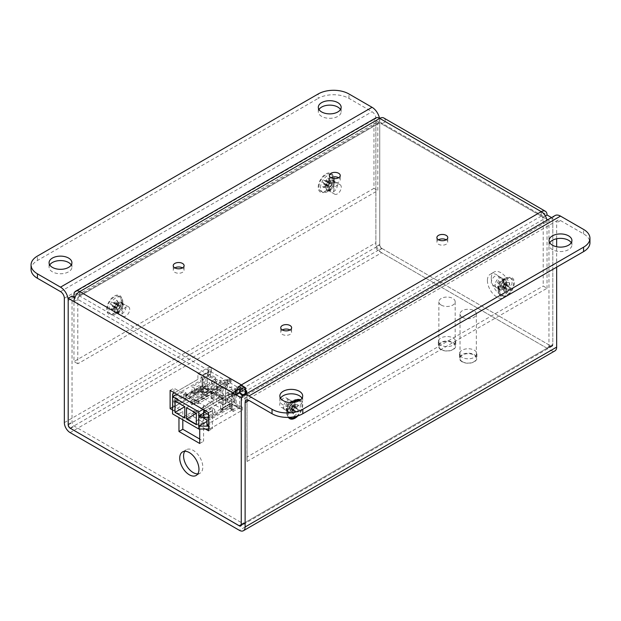 <?xml version="1.0" encoding="UTF-8"?>
<svg xmlns="http://www.w3.org/2000/svg" width="621" height="621" viewBox="0 0 621 621"><rect width="100%" height="100%" fill="white"/><g stroke="black" fill="none" stroke-linecap="round" stroke-linejoin="round"><path stroke-width="0.47" stroke-dasharray="3.1 2.33" d="M211.156 402.812L201.351 397.153L201.351 385.827L211.156 391.486L211.156 402.812L184.81 418.026M207.484 396.446L205.023 395.026L205.023 392.185L207.484 393.605L207.484 396.446L214.059 392.651L214.059 399.823L220.098 397.362L227.41 401.577L225.602 403.642L223.141 405.063L225.602 406.483L231.641 404.023L237.307 407.298L231.54 410.628L233.077 411.513L238.852 408.183L242.314 410.186L242.314 407.205L239.621 408.765L239.621 397.215L236.159 395.22L238.852 393.66L242.314 395.662L243.067 394.777M208.578 414.758L209.673 415.395L235.002 400.77L231.928 395.437L205.372 410.768M230.003 408.54L231.54 409.425L233.077 408.54L231.54 407.655L230.003 408.54L230.003 404.186L221.06 409.262L222.597 410.147L233.077 404.1L233.077 394.327L231.54 393.442L237.307 390.112L231.641 386.836L225.602 389.297L223.141 387.877L225.602 386.456L227.41 384.391L220.098 380.176L214.059 382.637L211.598 381.216L214.059 379.796L214.059 396.982L211.598 398.403L211.598 391.23L205.023 395.026M211.598 381.216L211.598 388.389L205.023 392.185M214.059 382.637L214.059 389.809L207.484 393.605M214.059 389.809L211.598 388.389M210.193 377.118L210.193 374.455L215.867 377.731L215.867 380.394L210.193 377.118L207.499 378.67L207.499 390.221L210.193 388.668L210.193 391.641L215.867 394.917L214.059 396.982M215.867 380.394L214.059 382.458L207.499 378.67M210.193 388.668L215.867 391.944L214.059 394.009L207.499 390.221M239.621 397.215L242.314 395.662M242.314 407.205L238.852 405.21L236.159 406.763L236.159 395.22M238.852 405.21L238.852 408.183M233.077 408.54L233.077 411.513M231.54 409.425L231.54 405.078L222.597 410.147M233.077 394.327L231.54 395.22L231.54 393L238.852 388.777L238.852 393.66M245.753 392.775A1.902 1.102 0 0 0 244.581 391.758A1.902 1.102 0 0 0 242.5 391.998L239.621 393.66L239.621 389.22L238.852 388.777M239.621 393.66L242.314 395.22M239.349 392.488L235.002 394.995L231.54 393M245.233 389.088A1.902 1.102 0 0 0 245.753 388.335A1.902 1.102 0 0 0 244.581 387.318A1.902 1.102 0 0 0 242.5 387.558L239.621 389.22M235.002 400.77L235.002 394.995M208.578 429.026L209.673 429.026L209.673 415.395M209.673 429.026L242.314 410.186M231.54 395.22L229.56 394.079L229.56 398.162L231.928 399.528L231.928 395.437M208.578 417.258L209.673 417.258L204.231 414.114L198.798 417.258M230.003 404.186L229.56 403.937L229.56 408.377L206.925 421.449M229.56 403.937L220.618 409.099L220.618 403.324L229.56 398.162M203.013 409.402L229.56 394.079M204.231 418.562L212.351 413.873L212.351 408.098L203.517 413.198M204.231 414.114L204.231 417.258M208.578 425.509L209.673 426.138L208.578 426.138M183.754 416.792L188.365 419.454L193.372 416.567L193.372 412.352A1.358 0.784 -60 0 1 194.326 410.683L183.754 416.792L198.371 425.23L203.37 422.342L203.37 418.119A1.358 0.784 -60 0 1 204.332 416.458L193.752 422.567M172.56 413.881L172.56 407.601L205.194 388.754L208.656 390.756L202.888 394.087L204.425 394.972L210.193 391.641M211.598 398.403L214.059 399.823M200.637 387.232L201.351 387.644L201.351 391.998L202.888 392.883L202.888 388.536L203.323 388.785L203.323 393.225L200.637 391.672L200.637 387.232L175.308 401.857L175.308 406.297L172.56 404.713L172.56 407.601M205.194 374.23L202.5 375.79L202.5 387.333L205.194 385.781L208.656 387.776L205.962 389.336L205.962 377.785L208.656 376.233L205.194 374.23L208.082 372.126L208.082 367.679L197.889 373.57L197.889 379.338L172.56 393.962L172.56 395.833L177.994 398.969L172.56 402.113L172.56 395.833M205.194 388.754L205.194 385.781M208.656 387.776L208.656 390.756M201.351 387.644L192.409 392.806L202.888 386.666L202.888 376.9L201.351 377.785L201.351 375.565L208.656 371.342L208.656 376.233M201.351 391.998L202.888 391.106L202.888 394.087M202.888 391.106L204.425 391.998L204.425 394.972M202.888 392.883L204.425 391.998M192.409 392.72L193.946 393.698L202.888 388.536M193.946 393.605L204.425 387.558L202.888 386.666M202.888 376.9L204.425 377.785L204.425 387.558M204.425 377.785L210.193 374.455M215.867 391.944L215.867 394.917M237.307 390.112L237.307 392.775L234.622 394.327L234.622 405.878L237.307 404.325L231.641 401.05L231.641 404.023M237.307 404.325L237.307 407.298M231.54 393.442L231.54 403.208L233.077 404.1M221.06 409.262L231.54 403.208M231.54 407.655L231.54 410.628M239.621 408.765L236.159 406.763M209.525 383.84L186.447 397.161L189.91 399.156L212.987 385.835L209.525 383.84L209.525 381.612L186.447 394.94L189.91 396.935L212.987 383.615L209.525 381.612M197.983 403.821L194.52 401.826L217.598 388.498L221.06 390.5L197.983 403.821L197.983 401.601L194.52 399.606L217.598 386.278L221.06 388.28L222.597 387.388L222.597 398.938L225.602 400.669L225.602 403.642M214.059 379.796L215.867 377.731M201.351 377.785L203.323 378.926L203.323 383.01L194.389 388.179L194.389 393.947L193.946 393.698M176.775 394.257L203.323 378.926M231.641 401.05L228.062 402.09L228.062 390.539L231.641 389.499L231.641 386.836M234.622 405.878L228.062 402.09L228.062 405.063M234.622 394.327L228.062 390.539L228.062 387.877M223.141 405.063L223.141 397.89L225.602 399.311L225.602 406.483M225.602 399.311L219.019 403.114L216.558 401.694L216.558 398.845L219.019 400.266L219.019 403.114M225.602 389.297L225.602 396.47L219.019 400.266M223.141 397.89L216.558 401.694M225.602 386.456L225.602 400.669L227.41 398.604L220.098 394.382L216.519 395.43L216.519 398.403M223.141 387.877L223.141 395.049L216.558 398.845M222.698 398.146L222.698 409.472L212.887 403.813L212.887 392.488L222.698 398.146L196.352 413.361L212.887 403.813M225.602 396.47L223.141 395.049M237.307 392.775L231.641 389.499M227.41 384.391L227.41 387.054L220.098 382.839L220.098 380.176M217.987 386.503L221.06 388.28L221.06 399.823L217.987 398.045L217.987 386.503L219.524 385.61L216.519 383.879L220.098 382.839M227.41 387.054L225.602 389.119L222.597 387.388M221.06 399.823L222.597 398.938M217.987 398.045L219.524 397.161L216.519 395.43L216.519 381.216M219.524 397.161L219.524 385.61M211.598 391.23L214.059 392.651M220.098 394.382L220.098 397.362M227.41 398.604L227.41 401.577M211.156 391.486L201.351 397.153M201.351 385.827L175.006 401.034M192.409 392.806L183.754 397.362L186.114 398.721L186.114 392.953L183.754 391.587L172.56 398.053M183.754 397.362L183.754 391.587M212.351 413.873L214.719 415.239L214.719 409.464L203.517 415.923M212.351 408.098L214.719 409.464M192.021 392.588L192.021 386.813L194.389 388.179M214.719 415.239L222.986 410.458L222.597 410.24M222.986 410.458L222.986 404.69L220.618 403.324M221.06 409.348L220.618 409.099M212.887 392.488L186.541 407.694M222.698 409.472L196.352 424.686M208.082 372.126A1.902 1.102 180 0 1 210.154 371.886A1.902 1.102 180 0 1 211.326 372.903A1.902 1.102 180 0 1 210.775 373.679L207.888 375.34L205.194 373.788M208.082 367.679A1.902 1.102 180 0 1 210.154 367.446A1.902 1.102 180 0 1 211.326 368.463A1.902 1.102 180 0 1 210.775 369.239L207.888 370.9L208.656 371.342M207.888 375.34L207.888 370.9M197.889 379.338L174.416 392.891M205.962 389.336L202.5 387.333M205.962 377.785L202.5 375.79M221.06 390.5L221.06 388.28L197.983 401.601M197.889 373.57L201.351 375.565M194.52 401.826L194.52 399.606M217.598 388.498L217.598 386.278M186.447 397.161L186.447 394.94M189.91 399.156L189.91 396.935M212.987 385.835L212.987 383.615M229.56 408.377L232.254 409.93L232.254 405.49L231.54 405.078M232.254 405.49L206.925 420.114M232.254 409.93L206.925 424.554M200.637 391.672L175.308 406.297M231.928 399.528L222.986 404.69M203.323 393.225L172.56 410.993M186.114 398.721L177.994 403.409L175.308 401.857M186.114 392.953L172.56 400.778M203.323 388.785L194.389 393.947M177.994 398.969L177.994 403.409M193.372 416.567L203.37 422.342M188.365 419.454L198.371 425.23M203.323 383.01L200.963 381.651L200.963 377.56M200.963 381.651L192.021 386.813M242.601 386.658L242.601 388.614L241.064 390.384L237.214 393.761L233.185 396.089L229.91 396.827L206.063 410.597L203.603 409.177L203.603 406.328L227.449 392.557L230.725 391.828L234.754 389.499L238.596 386.122L240.909 385.68L242.601 386.658L241.064 387.543L238.596 386.122L238.596 388.963L234.754 392.34L230.725 394.669L227.449 395.406L202.058 410.062L203.75 411.04L203.75 409.084L202.058 408.106L202.058 410.062M229.91 396.827L227.449 395.406M202.058 408.106L203.603 406.328L206.063 407.749L229.91 393.986L227.449 392.557M229.91 393.986L233.185 393.248L230.725 391.828M203.75 409.084L206.063 407.749L206.063 410.597L203.75 411.04M242.601 388.614L240.909 387.636L238.596 388.963L241.064 390.384L241.064 387.543L240.482 387.877L238.022 386.456M233.185 393.248L237.214 390.92L240.482 387.877M237.214 390.92L234.754 389.499M240.482 390.718L238.022 389.297M237.214 393.761L234.754 392.34M240.909 387.636L240.909 385.68M233.185 396.089L230.725 394.669M229.366 380.976L229.366 379.02L223.218 380.526L219.182 382.854L215.914 385.897L192.06 399.668L194.52 401.088L194.52 403.929L218.375 390.159L221.643 387.116L225.679 384.795L229.522 383.724L231.059 381.946L229.366 380.976L227.061 382.303L229.522 383.724L229.522 380.883L225.679 381.946L221.643 384.275L218.375 387.318L192.215 402.424L190.523 401.445L190.523 403.402L192.215 404.38L192.215 402.424M215.914 385.897L218.375 387.318M192.215 404.38L194.52 403.929L192.06 402.509L215.914 388.738L218.375 390.159M215.914 388.738L219.182 385.695L221.643 387.116M190.523 403.402L192.06 402.509L192.06 399.668L190.523 401.445M229.366 379.02L231.059 379.998L229.522 380.883L227.061 379.462L227.061 382.303L226.486 382.637L228.947 384.057M219.182 385.695L223.218 383.374L226.486 382.637M223.218 383.374L225.679 384.795M226.486 379.796L228.947 381.216M223.218 380.526L225.679 381.946M231.059 379.998L231.059 381.946M219.182 382.854L221.643 384.275M462.404 361.725A8.158 4.712 0 0 0 471.3 362.742A8.158 4.712 0 0 0 476.338 358.387A8.158 4.712 0 0 0 468.18 353.683A8.158 4.712 0 0 0 460.021 358.387A8.158 4.712 0 0 0 462.404 361.725M462.404 317.308A8.158 4.712 0 0 0 471.3 318.332A8.158 4.712 0 0 0 476.338 313.978A8.158 4.712 0 0 0 468.18 309.266A8.158 4.712 0 0 0 460.021 313.978A8.158 4.712 0 0 0 462.404 317.308M441.252 349.507A8.158 4.712 0 0 0 450.147 350.531A8.158 4.712 0 0 0 455.185 346.176A8.158 4.712 0 0 0 447.027 341.465A8.158 4.712 0 0 0 438.861 346.176A8.158 4.712 0 0 0 441.252 349.507M441.252 305.097A8.158 4.712 0 0 0 450.147 306.114A8.158 4.712 0 0 0 455.185 301.767A8.158 4.712 0 0 0 447.027 297.055A8.158 4.712 0 0 0 438.861 301.767A8.158 4.712 0 0 0 441.252 305.097M286.654 412.398A9.789 5.651 120 0 0 288.68 416.877A9.789 5.651 120 0 0 298.476 411.226A9.789 5.651 120 0 0 298.476 399.916A9.789 5.651 120 0 0 293.578 400.405A9.789 5.651 120 0 0 286.654 412.398L286.654 409.231A5.915 3.416 120 0 0 290.838 411.645A5.915 3.416 120 0 0 295.022 404.403A5.915 3.416 120 0 0 290.838 401.989A5.915 3.416 120 0 0 286.654 409.231L287.306 411.055A5.442 3.144 120 0 0 292.739 407.919A5.442 3.144 120 0 0 292.739 401.632A5.442 3.144 120 0 0 288.548 403.091A5.442 3.144 120 0 0 286.172 408.564A5.442 3.144 120 0 0 287.306 411.055L280.855 407.337A5.442 3.144 120 0 0 286.297 404.193A5.442 3.144 120 0 0 286.297 397.914A5.442 3.144 120 0 0 282.105 399.373A5.442 3.144 120 0 0 279.729 404.845A5.442 3.144 120 0 0 280.855 407.337M293.523 402.431A9.789 5.651 120 0 0 288.191 413.283A9.789 5.651 120 0 0 289.642 417.343M296.605 416.233A9.789 5.651 120 0 0 301.759 407.694A9.789 5.651 120 0 0 300.013 400.809A9.789 5.651 120 0 0 299.462 400.553M293.221 406.771L295.115 407.306L297.009 404.582A5.17 2.981 -60 0 1 298.243 405.296L296.83 408.3L298.243 409.666A5.17 2.981 -60 0 1 297.009 411.801L295.115 411.265L293.221 413.99A5.17 2.981 -60 0 1 291.994 413.275L293.399 410.279L291.994 408.905A5.17 2.981 -60 0 1 293.221 406.771L290.341 405.513A2.205 1.273 120 0 0 289.464 407.042L289.464 408.354A2.205 1.273 120 0 0 289.495 408.424A2.205 1.273 120 0 0 290.341 408.859L290.706 408.098L291.482 408.207A2.205 1.273 120 0 0 292.359 406.677L291.878 406.064L292.359 405.366A2.205 1.273 120 0 0 291.552 404.853A2.205 1.273 120 0 0 291.482 404.853L290.341 405.513L294.618 407.376M295.115 407.306L290.706 405.389M295.612 406.802L291.365 404.946M293.213 409.806L289.479 407.05M293.399 410.279L289.533 407.415M291.994 408.905L289.464 407.042M297.009 404.582L291.482 404.853M292.359 405.366L298.243 405.296M297.017 407.609L292.25 405.459M296.83 408.3L291.878 406.064M297.017 408.765L292.25 406.615M298.243 409.666L292.359 406.677M291.482 408.207L297.009 411.801M295.612 411.195L291.365 408.144M295.115 411.265L290.706 408.098M294.618 411.777L290.364 408.719M293.221 413.99L290.341 408.859M289.464 408.354L291.994 413.275M293.213 410.962L289.479 408.207M498.189 290.263A9.789 5.651 120 0 0 500.223 294.75A9.789 5.651 120 0 0 510.012 289.091A9.789 5.651 120 0 0 510.012 277.789A9.789 5.651 120 0 0 505.114 278.27A9.789 5.651 120 0 0 498.189 290.263L498.189 287.104A5.915 3.416 120 0 0 502.373 289.518A5.915 3.416 120 0 0 506.557 282.268A5.915 3.416 120 0 0 502.373 279.854A5.915 3.416 120 0 0 498.189 287.104L498.842 288.928A5.442 3.144 120 0 0 504.283 285.784A5.442 3.144 120 0 0 504.283 279.504A5.442 3.144 120 0 0 500.091 280.964A5.442 3.144 120 0 0 497.716 286.436A5.442 3.144 120 0 0 498.842 288.928L492.399 285.202A5.442 3.144 120 0 0 497.832 282.066A5.442 3.144 120 0 0 497.832 275.786A5.442 3.144 120 0 0 493.641 277.238A5.442 3.144 120 0 0 491.273 282.718A5.442 3.144 120 0 0 492.399 285.202M499.734 291.156A9.789 5.651 120 0 0 501.76 295.635A9.789 5.651 120 0 0 511.549 289.984A9.789 5.651 120 0 0 511.549 278.674A9.789 5.651 120 0 0 504.004 281.297A9.789 5.651 120 0 0 499.734 291.156M504.764 284.643L506.651 285.179L508.545 282.454A5.17 2.981 -60 0 1 509.779 283.168L508.366 286.165L509.779 287.539A5.17 2.981 -60 0 1 508.545 289.673L506.651 289.138L504.764 291.854A5.17 2.981 -60 0 1 503.53 291.148L504.943 288.144L503.53 286.77A5.17 2.981 -60 0 1 504.764 284.643L501.877 283.386A2.205 1.273 120 0 0 501 284.907L501 286.227A2.205 1.273 120 0 0 501.031 286.289A2.205 1.273 120 0 0 501.877 286.731L502.249 285.963L503.018 286.071A2.205 1.273 120 0 0 503.903 284.55L503.421 283.937L503.903 283.23A2.205 1.273 120 0 0 503.095 282.718A2.205 1.273 120 0 0 503.018 282.726L501.877 283.386M506.651 285.179L502.249 283.254M506.154 285.249L501.9 283.393M507.155 284.666L502.901 282.819M504.749 287.678L501.023 284.923M504.943 288.144L501.069 285.287M503.53 286.77L501 284.907M508.545 282.454L503.018 282.726M503.903 283.23L509.779 283.168M508.56 285.481L503.786 283.323M508.366 286.165L503.421 283.937M508.56 286.63L503.786 284.48M509.779 287.539L503.903 284.55M503.018 286.071L508.545 289.673M507.155 289.068L502.901 286.009M506.651 289.138L502.249 285.963M506.154 289.642L501.9 286.584M504.764 291.854L501.877 286.731M501 286.227L503.53 291.148M504.749 288.835L501.023 286.079M320.498 187.674A9.789 5.651 -60 0 1 324.775 177.823A9.789 5.651 -60 0 1 332.32 175.2A9.789 5.651 -60 0 1 334.346 179.679A9.789 5.651 -60 0 1 327.422 191.672A9.789 5.651 -60 0 1 322.524 192.153A9.789 5.651 -60 0 1 320.498 187.674M318.961 186.789A9.789 5.651 -60 0 1 323.238 176.931A9.789 5.651 -60 0 1 330.783 174.307A9.789 5.651 -60 0 1 330.783 185.617A9.789 5.651 -60 0 1 320.987 191.268A9.789 5.651 -60 0 1 318.961 186.789M333.578 191.672A5.442 3.144 -60 0 1 335.953 186.199A5.442 3.144 -60 0 1 340.145 184.74A5.442 3.144 -60 0 1 340.145 191.02A5.442 3.144 -60 0 1 334.703 194.163A5.442 3.144 -60 0 1 333.578 191.672M323.991 187.488L325.885 184.771L327.779 185.306A5.17 2.981 120 0 0 329.006 183.172L327.601 181.798L329.006 178.801A5.17 2.981 120 0 0 327.779 178.087L325.885 180.812L323.991 180.276A5.17 2.981 120 0 0 322.757 182.411L324.17 183.777L322.757 186.781A5.17 2.981 120 0 0 323.991 187.488L329.518 187.216A2.205 1.273 -60 0 1 329.448 187.224A2.205 1.273 -60 0 1 328.641 186.711L329.122 186.013L328.641 185.4A2.205 1.273 -60 0 1 329.518 183.87L330.294 183.979L330.659 183.211A2.205 1.273 -60 0 1 331.505 183.653A2.205 1.273 -60 0 1 331.536 183.723L331.521 185.019A2.205 1.273 -60 0 1 330.659 186.564L329.518 187.216M325.885 184.771L330.294 186.688M325.388 185.275L329.635 187.131M327.787 182.264L329.006 183.172M326.382 184.701L330.636 186.548M323.983 184.468L328.75 186.618M324.17 183.777L329.122 186.013M322.757 186.781L328.641 186.711M327.779 185.306L330.659 186.564M327.601 181.798L331.467 184.654M327.787 181.115L331.521 183.87M329.006 178.801L331.536 183.723M330.659 183.211L327.779 178.087M326.382 180.3L330.636 183.358M325.885 180.812L330.294 183.979M325.388 180.882L329.635 183.932M323.991 180.276L329.518 183.87M328.641 185.4L322.757 182.411M323.983 183.311L328.75 185.462M108.962 309.809A9.789 5.651 -60 0 1 113.232 299.951A9.789 5.651 -60 0 1 120.777 297.327A9.789 5.651 -60 0 1 122.811 301.814A9.789 5.651 -60 0 1 115.886 313.799A9.789 5.651 -60 0 1 110.988 314.288A9.789 5.651 -60 0 1 108.962 309.809M107.425 308.916A9.789 5.651 -60 0 1 111.695 299.066A9.789 5.651 -60 0 1 119.24 296.442A9.789 5.651 -60 0 1 119.24 307.744A9.789 5.651 -60 0 1 109.451 313.403A9.789 5.651 -60 0 1 107.425 308.916M122.034 313.799A5.442 3.144 -60 0 1 124.41 308.327A5.442 3.144 -60 0 1 128.601 306.875A5.442 3.144 -60 0 1 128.601 313.155A5.442 3.144 -60 0 1 123.168 316.291A5.442 3.144 -60 0 1 122.034 313.799M112.455 309.623L114.349 306.898L116.236 307.434A5.17 2.981 120 0 0 117.47 305.299L116.057 303.933L117.47 300.929A5.17 2.981 120 0 0 116.236 300.222L114.349 302.939L112.455 302.404A5.17 2.981 120 0 0 111.221 304.538L112.634 305.912L111.221 308.909A5.17 2.981 120 0 0 112.455 309.623L117.982 309.351A2.205 1.273 -60 0 1 117.905 309.359A2.205 1.273 -60 0 1 117.097 308.839L117.579 308.14L117.097 307.527A2.205 1.273 -60 0 1 117.982 306.006L118.751 306.114L119.123 305.346A2.205 1.273 -60 0 1 119.969 305.788A2.205 1.273 -60 0 1 120 305.85L120 307.17A2.205 1.273 -60 0 1 119.123 308.691L117.982 309.351M114.349 306.898L118.751 308.823M113.845 307.411L118.099 309.258M116.236 307.434L114.846 306.828M112.44 306.595L117.214 308.753M112.634 305.912L117.579 308.14M111.221 308.909L117.097 308.839M120 307.17L117.47 305.299M116.251 304.399L119.977 307.154M116.057 303.933L119.931 306.79M116.251 303.242L119.977 305.998M117.47 300.929L120 305.85M119.123 305.346L116.236 300.222M114.846 302.435L119.1 305.485M114.349 302.939L118.751 306.114M113.845 303.009L118.099 306.068M112.455 302.404L117.982 306.006M117.097 307.527L111.221 304.538M112.44 305.447L117.214 307.597M244.216 387.597L245.039 387.124A2.717 1.568 60 0 1 246.964 390.454L247.042 461.473L547.039 288.268L543.196 286.048L543.196 219.43A2.717 1.568 60 0 0 541.271 216.1A2.717 1.568 -60 0 1 542.63 215.961A2.717 1.568 -60 0 1 543.196 217.21L546.713 219.236M446.181 239.807A5.442 3.144 180 0 1 447.772 242.035A5.442 3.144 180 0 1 444.411 244.93A5.442 3.144 180 0 1 438.488 244.255A5.442 3.144 180 0 1 436.889 242.035A5.442 3.144 180 0 1 438.488 239.807M338.655 177.738A5.442 3.144 180 0 1 340.254 179.958A5.442 3.144 180 0 1 336.892 182.853A5.442 3.144 180 0 1 330.962 182.178A5.442 3.144 180 0 1 329.371 179.958A5.442 3.144 180 0 1 330.962 177.738M182.512 267.884L182.512 267.884A5.442 3.144 0 0 1 184.111 270.104A5.442 3.144 0 0 1 178.669 273.248A5.442 3.144 0 0 1 173.228 270.104A5.442 3.144 0 0 1 174.819 267.884M290.038 329.961L290.038 329.961A5.442 3.144 0 0 1 291.629 332.181A5.442 3.144 0 0 1 286.188 335.317A5.442 3.144 0 0 1 280.746 332.181A5.442 3.144 0 0 1 282.345 329.961M245.039 387.124L241.266 384.95L245.039 387.124L541.271 216.1L379.734 122.834A2.717 1.568 -60 0 1 381.092 122.702A2.717 1.568 -60 0 1 381.651 123.944L375.884 120.614L375.884 246.747A3.26 1.886 -120 0 0 378.189 250.737L546.651 348.001A3.26 1.886 -120 0 0 548.289 348.164A3.26 1.886 -120 0 0 548.964 346.665L548.964 220.54L547.699 219.811M79.729 291.598L79.729 296.038A2.717 1.568 120 0 0 77.804 299.369L74.807 297.638M383.809 117.99A8.158 4.712 -60 0 1 385.501 121.724L379.734 118.394L379.734 122.834A2.717 1.568 -120 0 0 378.368 122.702A2.717 1.568 -120 0 0 377.809 123.944L377.809 190.562L77.804 363.766L77.804 297.149A2.717 1.568 -120 0 1 78.37 295.906A2.717 1.568 -120 0 1 79.729 296.038L241.266 389.305M246.855 393.497A8.05 4.65 60 0 1 246.964 394.809M546.922 220.253A8.158 4.712 60 0 1 547.039 221.65L547.039 288.268M541.271 211.652L541.271 216.1M543.196 219.43L246.964 390.454L246.964 457.072L543.196 286.048M283.58 407.065A5.442 3.144 120 0 0 284.705 409.557A5.442 3.144 120 0 0 290.139 406.413A5.442 3.144 120 0 0 290.139 400.134A5.442 3.144 120 0 0 285.955 401.593A5.442 3.144 120 0 0 283.58 407.065M495.116 284.938A5.442 3.144 120 0 0 496.241 287.422A5.442 3.144 120 0 0 501.683 284.286A5.442 3.144 120 0 0 501.683 278.006A5.442 3.144 120 0 0 497.491 279.458A5.442 3.144 120 0 0 495.116 284.938M246.925 393.458A8.158 4.712 60 0 1 247.042 394.855L247.042 461.473M241.608 397.983L245.116 395.965L245.116 522.09A3.26 1.886 60 0 1 244.441 523.588A3.26 1.886 60 0 1 242.811 523.425L74.349 426.161A3.26 1.886 -120 0 1 72.036 422.164L72.036 296.038M243.851 395.235L245.116 395.965M545.347 215.961L543.196 217.21L381.651 123.944L385.501 121.724L547.039 214.99M487.423 280.498A13.6 7.848 -120 0 0 493.361 294.183A13.6 7.848 -120 0 0 503.841 297.824A13.6 7.848 -120 0 0 503.841 282.12A13.6 7.848 -120 0 0 490.241 274.272A13.6 7.848 -120 0 0 487.423 280.498M73.961 301.589L77.804 299.369L239.349 392.635M197.788 473.877A13.6 7.848 -120 0 0 199.993 473.249A13.6 7.848 -120 0 0 199.993 457.545A13.6 7.848 -120 0 0 186.393 449.697A13.6 7.848 -120 0 0 184.748 451.288M173.958 392.635L173.958 388.195L212.421 410.396L212.421 428.606L203.579 423.499L203.579 441.259L199.729 439.039M182.807 419.796L182.807 411.506L173.958 406.398L173.958 393.155M375.651 117.99A8.158 4.712 -120 0 0 373.958 121.724L373.958 188.342L377.809 190.562M118.192 311.579A5.442 3.144 120 0 0 119.317 314.071A5.442 3.144 120 0 0 124.759 310.935A5.442 3.144 120 0 0 124.759 304.647A5.442 3.144 120 0 0 120.567 306.106A5.442 3.144 120 0 0 118.192 311.579M329.728 189.452A5.442 3.144 120 0 0 330.861 191.943A5.442 3.144 120 0 0 336.295 188.8A5.442 3.144 120 0 0 336.295 182.52A5.442 3.144 120 0 0 332.103 183.979A5.442 3.144 120 0 0 329.728 189.452M73.961 297.149L73.961 361.546L77.804 363.766M246.964 457.072L246.964 461.426M287.422 409.286A5.442 3.144 120 0 0 288.548 411.777A5.442 3.144 120 0 0 293.989 408.634A5.442 3.144 120 0 0 293.989 402.354A5.442 3.144 120 0 0 289.797 403.813A5.442 3.144 120 0 0 287.422 409.286A5.442 3.144 -60 0 1 289.797 403.813A5.442 3.144 -60 0 1 293.989 402.354A5.442 3.144 -60 0 1 293.989 408.634A5.442 3.144 -60 0 1 288.548 411.777A5.442 3.144 -60 0 1 287.422 409.286M498.966 287.158A5.442 3.144 120 0 0 500.091 289.642A5.442 3.144 120 0 0 505.525 286.506A5.442 3.144 120 0 0 505.525 280.226A5.442 3.144 120 0 0 501.333 281.686A5.442 3.144 120 0 0 498.966 287.158A5.442 3.144 -60 0 1 501.333 281.686A5.442 3.144 -60 0 1 505.525 280.226A5.442 3.144 -60 0 1 505.525 286.506A5.442 3.144 -60 0 1 500.091 289.642A5.442 3.144 -60 0 1 498.966 287.158M205.458 429.026L199.729 425.719L203.579 423.499M199.729 429.026L199.729 425.719M172.56 410.031L178.964 413.726L178.964 417.576M551.541 217.591L552.806 218.32L548.964 220.54M375.884 120.614L379.734 118.394L379.734 244.519A3.26 1.886 -120 0 0 382.039 248.516L550.501 345.781A3.26 1.886 -120 0 0 552.131 345.944A3.26 1.886 -120 0 0 552.806 344.445L548.964 346.665M552.806 218.32L552.806 344.445M491.273 278.278A13.6 7.848 -120 0 0 497.204 291.955A13.6 7.848 -120 0 0 507.683 295.604A13.6 7.848 -120 0 0 507.683 279.9A13.6 7.848 -120 0 0 494.083 272.052A13.6 7.848 -120 0 0 491.273 278.278M208.578 430.827L212.421 428.606M208.578 412.616L212.421 410.396M199.729 443.487L203.579 441.259M178.964 413.726L182.807 411.506M172.56 407.213L173.958 406.398M170.115 390.415L173.958 388.195M373.958 188.342L73.961 361.546M114.349 309.359A5.442 3.144 120 0 0 115.475 311.851A5.442 3.144 120 0 0 120.909 308.715A5.442 3.144 120 0 0 120.909 302.427A5.442 3.144 120 0 0 116.717 303.886A5.442 3.144 120 0 0 114.349 309.359A5.442 3.144 -60 0 1 116.717 303.886A5.442 3.144 -60 0 1 120.909 302.427A5.442 3.144 -60 0 1 120.909 308.715A5.442 3.144 -60 0 1 115.475 311.851A5.442 3.144 -60 0 1 114.349 309.359M325.885 187.231A5.442 3.144 120 0 0 327.011 189.723A5.442 3.144 120 0 0 332.452 186.579A5.442 3.144 120 0 0 332.452 180.3A5.442 3.144 120 0 0 328.261 181.759A5.442 3.144 120 0 0 325.885 187.231A5.442 3.144 -60 0 1 328.261 181.759A5.442 3.144 -60 0 1 332.452 180.3A5.442 3.144 -60 0 1 332.452 186.579A5.442 3.144 -60 0 1 327.011 189.723A5.442 3.144 -60 0 1 325.885 187.231M556.657 238.751L556.657 222.76A5.442 3.144 60 0 1 557.782 220.269A5.442 3.144 60 0 1 560.499 220.54L583.577 233.861A21.758 12.56 180 0 1 589.95 242.741M556.657 267.17L556.657 246.731M70.119 432.604L381.651 252.739L550.881 350.446A8.158 4.712 -120 0 0 554.964 350.849M381.651 252.739A8.158 4.712 60 0 1 375.884 242.749L375.884 118.394A5.442 3.144 -120 0 0 372.041 111.733L348.963 98.405A21.758 12.56 0 0 0 318.193 98.405L318.193 93.965M70.142 428.148L381.651 248.299A2.717 1.568 60 0 1 379.734 244.969L379.734 120.614A10.875 6.28 -120 0 0 379.485 118.262M381.651 248.299L550.881 346.006A2.717 1.568 -120 0 0 552.248 346.138A2.717 1.568 -120 0 0 552.806 344.888L552.806 220.54A10.875 6.28 60 0 1 555.058 215.557M280.513 398.185A11.419 6.598 0 0 0 279.846 400.405A11.419 6.598 0 0 0 283.192 405.071A11.419 6.598 0 0 0 295.643 406.499A11.419 6.598 0 0 0 302.691 400.405A11.419 6.598 0 0 0 302.023 398.185M549.748 242.741A11.419 6.598 0 0 0 549.08 244.961A11.419 6.598 0 0 0 552.426 249.626A11.419 6.598 0 0 0 564.869 251.055A11.419 6.598 0 0 0 571.925 244.961A11.419 6.598 0 0 0 571.258 242.741M498.997 291.575A10.821 6.249 -60 0 1 506.651 278.317A10.821 6.249 -60 0 1 514.304 282.734A10.821 6.249 -60 0 1 506.651 295.992A10.821 6.249 -60 0 1 498.997 291.575L498.997 287.181A5.442 3.144 -60 0 1 502.847 280.513A5.442 3.144 -60 0 1 505.564 280.25A5.442 3.144 -60 0 1 505.564 286.529A5.442 3.144 -60 0 1 500.13 289.665A5.442 3.144 -60 0 1 498.997 287.181M288.392 417.397A10.821 6.249 -60 0 1 287.461 413.702A10.821 6.249 -60 0 1 292.468 402.524M300.463 399.877A10.821 6.249 -60 0 1 297.979 415.829M462.04 361.771A8.702 5.022 180 0 1 459.493 358.216A8.702 5.022 180 0 1 468.195 353.194A8.702 5.022 180 0 1 476.897 358.216A8.702 5.022 180 0 1 471.525 362.858A8.702 5.022 180 0 1 462.04 361.771M440.887 349.553A8.702 5.022 180 0 1 438.333 346.006A8.702 5.022 180 0 1 447.042 340.976A8.702 5.022 180 0 1 455.744 346.006A8.702 5.022 180 0 1 450.372 350.648A8.702 5.022 180 0 1 440.887 349.553M440.887 345.113A8.702 5.022 180 0 1 438.333 341.558A8.702 5.022 180 0 1 447.042 336.535A8.702 5.022 180 0 1 455.744 341.558A8.702 5.022 180 0 1 450.372 346.2A8.702 5.022 180 0 1 440.887 345.113M462.04 357.323A8.702 5.022 180 0 1 459.493 353.776A8.702 5.022 180 0 1 468.195 348.746A8.702 5.022 180 0 1 476.897 353.776A8.702 5.022 180 0 1 471.525 358.418A8.702 5.022 180 0 1 462.04 357.323M106.696 309.336A10.821 6.249 -60 0 1 114.349 296.085A10.821 6.249 -60 0 1 122.003 300.502A10.821 6.249 -60 0 1 114.349 313.76A10.821 6.249 -60 0 1 106.696 309.336M318.231 187.208A10.821 6.249 -60 0 1 325.885 173.95A10.821 6.249 -60 0 1 333.539 178.367A10.821 6.249 -60 0 1 325.885 191.625A10.821 6.249 -60 0 1 318.231 187.208M31.05 269.39A21.758 12.56 180 0 1 37.423 260.51L318.193 98.405M49.742 264.95A11.419 6.598 0 0 0 49.075 267.17A11.419 6.598 0 0 0 52.42 271.835A11.419 6.598 0 0 0 64.871 273.263A11.419 6.598 0 0 0 71.92 267.17A11.419 6.598 0 0 0 71.252 264.95M318.977 109.513A11.419 6.598 0 0 0 318.309 111.733A11.419 6.598 0 0 0 321.655 116.391A11.419 6.598 0 0 0 334.106 117.827A11.419 6.598 0 0 0 341.154 111.733A11.419 6.598 0 0 0 340.487 109.513M287.461 413.702L287.461 409.309A5.442 3.144 -60 0 1 291.311 402.649A5.442 3.144 -60 0 1 294.028 402.377A5.442 3.144 -60 0 1 294.028 408.657A5.442 3.144 -60 0 1 288.586 411.801A5.442 3.144 -60 0 1 287.461 409.309M114.311 309.336A5.442 3.144 -60 0 1 116.678 303.863A5.442 3.144 -60 0 1 120.87 302.411A5.442 3.144 -60 0 1 122.003 304.895A5.442 3.144 -60 0 1 118.153 311.563A5.442 3.144 -60 0 1 115.436 311.827A5.442 3.144 -60 0 1 114.311 309.336M325.846 187.208A5.442 3.144 -60 0 1 328.222 181.736A5.442 3.144 -60 0 1 332.414 180.276A5.442 3.144 -60 0 1 333.539 182.768A5.442 3.144 -60 0 1 329.689 189.428A5.442 3.144 -60 0 1 326.972 189.7A5.442 3.144 -60 0 1 325.846 187.208M242.5 391.998L242.5 387.558M194.326 410.683L204.332 416.458M210.775 373.679L210.775 369.239M193.372 412.352L203.37 418.119M325.978 187.674A5.915 3.416 -60 0 1 330.162 180.424A5.915 3.416 -60 0 1 334.346 182.846A5.915 3.416 -60 0 1 330.162 190.088A5.915 3.416 -60 0 1 325.978 187.674M327.135 187.953A5.442 3.144 -60 0 1 329.503 182.473A5.442 3.144 -60 0 1 333.694 181.022A5.442 3.144 -60 0 1 333.694 187.301A5.442 3.144 -60 0 1 328.261 190.437A5.442 3.144 -60 0 1 327.135 187.953M114.443 309.809A5.915 3.416 -60 0 1 118.627 302.559A5.915 3.416 -60 0 1 122.811 304.973A5.915 3.416 -60 0 1 118.627 312.223A5.915 3.416 -60 0 1 114.443 309.809M115.591 310.081A5.442 3.144 -60 0 1 117.967 304.608A5.442 3.144 -60 0 1 122.158 303.149A5.442 3.144 -60 0 1 122.158 309.429A5.442 3.144 -60 0 1 116.717 312.573A5.442 3.144 -60 0 1 115.591 310.081M379.734 122.834L79.729 296.038M377.809 123.944L77.804 297.149M247.042 394.855L547.039 221.65M241.266 524.31L245.116 522.09M379.734 244.519L375.884 246.747M382.039 248.516L378.189 250.737M550.501 345.781L546.651 348.001M68.194 424.391L72.036 422.164M70.499 428.381L74.349 426.161M238.961 525.645L242.811 523.425M373.958 121.724L73.961 294.928M348.963 98.405L348.963 93.965M583.577 233.861L583.577 229.421M560.499 220.54L556.657 222.76M552.806 220.54L241.266 400.405M550.881 350.446L239.349 530.311M552.806 344.888L241.266 524.761M550.881 346.006L239.388 525.847M64.343 422.614L375.884 242.749M64.343 298.259L375.884 118.394M68.217 424.818L379.734 244.969M60.501 291.598L372.041 111.733M68.194 300.479L379.734 120.614M37.423 260.51L37.423 256.069M245.753 388.335L245.753 390.058M211.326 368.463L211.326 372.903M460.021 313.978L460.021 358.387M476.338 313.978L476.338 358.387M438.861 301.767L438.861 346.176M455.185 301.767L455.185 346.176M300.013 400.809L298.476 399.916M290.217 417.762L288.68 416.877M286.297 397.914L292.739 401.632L290.838 401.989L293.578 400.405M291.552 404.853L292.305 404.807M289.495 408.424L289.828 409.092M511.549 278.674L510.012 277.789M501.76 295.635L500.223 294.75M497.832 275.786L504.283 279.504L502.373 279.854L505.114 278.27M503.095 282.718L503.841 282.679M501.031 286.289L501.372 286.964M320.987 191.268L322.524 192.153M330.783 174.307L332.32 175.2M340.145 184.74L333.694 181.022L334.346 182.846L334.346 179.679M334.703 194.163L328.261 190.437L330.162 190.088L327.422 191.672M329.448 187.224L328.695 187.27M331.505 183.653L331.172 182.985M109.451 313.403L110.988 314.288M119.24 296.442L120.777 297.327M128.601 306.875L122.158 303.149L122.811 304.973L122.811 301.814M123.168 316.291L116.717 312.573L118.627 312.223L115.886 313.799M117.905 309.359L117.159 309.398M119.969 305.788L119.628 305.113M542.63 215.961L381.092 122.702M378.368 122.702L78.37 295.906M436.889 237.587L436.889 242.035M447.772 237.587L447.772 242.035M329.371 175.518L329.371 179.958M340.254 175.518L340.254 179.958M173.228 265.664L173.228 270.104M184.111 265.664L184.111 270.104M280.746 327.741L280.746 332.181M291.629 327.741L291.629 332.181M284.705 409.557L288.586 411.801M290.139 400.134L294.028 402.377M496.241 287.422L500.13 289.665M501.683 278.006L505.564 280.25M552.131 345.944L548.289 348.164M494.083 272.052L490.241 274.272M507.683 295.604L503.841 297.824M241.134 525.498L244.441 523.588M186.393 449.697L182.551 451.917M199.993 473.249L196.143 475.469M115.436 311.827L119.317 314.071M120.87 302.411L124.759 304.647M326.972 189.7L330.861 191.943M332.414 180.276L336.295 182.52M557.782 220.269L246.242 400.134M552.248 346.138L240.707 526.003M302.691 400.405L302.691 395.965M279.846 400.405L279.846 395.965M571.925 244.961L571.925 240.521M549.08 244.961L549.08 240.521M502.847 280.513L506.651 278.317M291.311 402.649L295.115 400.452M459.493 353.776L459.493 358.216M476.897 353.776L476.897 358.216M438.333 341.558L438.333 346.006M455.744 341.558L455.744 346.006M122.003 304.895L122.003 300.502M118.153 311.563L114.349 313.76M333.539 182.768L333.539 178.367M329.689 189.428L325.885 191.625M71.92 267.17L71.92 262.73M49.075 267.17L49.075 262.73M341.154 111.733L341.154 107.293M318.309 111.733L318.309 107.293"/><path stroke-width="0.93" d="M205.372 410.768L203.517 411.839L208.578 414.758M243.067 394.777L245.194 393.551L245.194 389.111L239.349 392.488M245.194 393.551A1.902 1.102 0 0 0 245.753 392.775L245.753 390.058M203.517 411.839L203.517 415.923L198.798 415.923L198.798 417.258L208.578 417.258M186.541 407.694L196.352 413.361L196.352 424.686L186.541 419.02L186.541 407.694M198.798 417.258L198.798 429.026L172.56 413.881L172.56 396.695L198.798 411.839L198.798 415.923L203.517 413.198M184.81 406.701L184.81 418.026L175.006 412.36L175.006 401.034L184.81 406.701L175.006 412.36M206.925 421.449L198.798 426.138L208.578 426.138M198.798 411.839L203.013 409.402M204.231 417.258L204.231 418.562L206.925 420.114L206.925 424.554L208.578 425.509M198.798 429.026L208.578 429.026M172.56 410.993L172.56 395.833M172.56 396.695L176.775 394.257M196.352 413.361L186.541 419.02M174.416 392.891L172.56 393.962L172.56 400.778M289.642 417.343A9.789 5.651 120 0 0 290.217 417.762A9.789 5.651 120 0 0 296.605 416.233M299.462 400.553A9.789 5.651 120 0 0 293.523 402.431M246.855 393.497A8.05 4.65 60 0 0 241.266 384.95L541.271 211.652L379.734 118.394L79.729 291.598L241.266 384.857A8.158 4.712 120 0 0 235.499 394.855L239.349 392.635A2.717 1.568 120 0 1 241.266 389.305L244.216 387.597M438.488 239.807A5.442 3.144 180 0 1 436.889 237.587A5.442 3.144 180 0 1 442.331 234.451A5.442 3.144 180 0 1 447.772 237.587A5.442 3.144 180 0 1 444.411 240.49A5.442 3.144 180 0 1 438.488 239.807A5.442 3.144 180 0 1 446.181 239.807M330.962 177.738A5.442 3.144 180 0 1 329.371 175.518A5.442 3.144 180 0 1 334.812 172.374A5.442 3.144 180 0 1 340.254 175.518A5.442 3.144 180 0 1 336.892 178.413A5.442 3.144 180 0 1 330.962 177.738A5.442 3.144 180 0 1 338.655 177.738M182.512 267.884A5.442 3.144 0 0 0 174.819 267.884M290.038 329.961A5.442 3.144 0 0 0 282.345 329.961M182.512 263.444A5.442 3.144 180 0 1 184.111 265.664A5.442 3.144 180 0 1 178.669 268.8A5.442 3.144 180 0 1 173.228 265.664A5.442 3.144 180 0 1 176.589 262.761A5.442 3.144 180 0 1 182.512 263.444M290.038 325.52A5.442 3.144 180 0 1 291.629 327.741A5.442 3.144 180 0 1 286.188 330.877A5.442 3.144 180 0 1 280.746 327.741A5.442 3.144 180 0 1 284.108 324.837A5.442 3.144 180 0 1 290.038 325.52M545.347 215.961L547.039 214.99A8.158 4.712 -60 0 0 545.347 211.249A8.158 4.712 -60 0 0 541.271 211.652A8.158 4.712 60 0 1 546.922 220.253M241.266 384.857A8.158 4.712 60 0 1 246.925 393.458M545.347 211.249L383.809 117.99A8.158 4.712 -60 0 0 379.734 118.394A8.158 4.712 -120 0 0 375.651 117.99L75.653 291.195A8.158 4.712 -120 0 1 79.729 291.598A8.158 4.712 120 0 0 73.961 301.589L68.194 298.259L68.194 424.391A3.26 1.886 -120 0 0 70.499 428.381L238.961 525.645A3.26 1.886 60 0 0 240.591 525.808L241.134 525.498M73.961 301.589L241.608 397.983M239.349 392.635L243.851 395.235M546.713 219.236L547.699 219.811M74.807 297.638L72.036 296.038L68.194 298.259M184.748 451.288A13.6 7.848 -120 0 0 183.575 455.923A13.6 7.848 -120 0 0 197.788 473.877M173.958 393.155L173.958 392.635M199.729 439.039L182.807 429.274L182.807 419.796M75.653 291.195A8.158 4.712 -120 0 0 73.961 294.928L73.961 297.149M241.266 398.185L241.266 524.31A3.26 1.886 60 0 1 240.591 525.808M179.733 458.143A13.6 7.848 -120 0 0 185.663 471.828A13.6 7.848 -120 0 0 196.143 475.469A13.6 7.848 -120 0 0 196.143 459.765A13.6 7.848 -120 0 0 182.551 451.917A13.6 7.848 -120 0 0 179.733 458.143M205.458 429.026L208.578 430.827L208.578 412.616L170.115 390.415L170.115 408.618L172.56 410.031M178.964 417.576L178.964 431.494L199.729 443.487L199.729 429.026M547.039 214.99L551.541 217.591M178.964 431.494L182.807 429.274M170.115 408.618L172.56 407.213M239.388 525.847L70.119 428.164A2.717 1.568 60 0 1 68.194 424.834L68.194 300.479A10.875 6.28 -120 0 0 60.501 287.158L37.423 273.83A21.758 12.56 180 0 1 31.05 264.95L31.05 269.39A21.758 12.56 180 0 0 37.423 278.27L60.501 291.598A5.442 3.144 -120 0 1 64.343 298.259L64.343 422.614A8.158 4.712 60 0 0 70.119 432.604L239.349 530.311A8.158 4.712 -120 0 0 243.424 530.714L554.964 350.849A8.158 4.712 -120 0 0 556.657 347.116L556.657 267.17M556.657 246.731L556.657 238.751M379.485 118.262A10.875 6.28 -120 0 0 372.041 107.293L348.963 93.965A21.758 12.56 0 0 0 318.193 93.965L37.423 256.069A21.758 12.56 180 0 0 31.05 264.95M243.525 395.422L555.058 215.557A10.875 6.28 60 0 1 560.499 216.1L583.577 229.421A21.758 12.56 180 0 1 589.95 238.301A21.758 12.56 180 0 1 583.577 247.181L302.807 409.286A21.758 12.56 0 0 1 272.037 409.286L248.959 395.965A10.875 6.28 60 0 0 243.525 395.422A10.875 6.28 60 0 0 241.266 400.405L241.266 524.761A2.717 1.568 -120 0 1 240.707 526.003A2.717 1.568 -120 0 1 239.349 525.871M589.95 238.301L589.95 242.741A21.758 12.56 180 0 1 583.577 251.629L302.807 413.726L302.807 409.286M243.424 530.714A8.158 4.712 -120 0 0 245.116 526.981L245.116 402.625A5.442 3.144 60 0 1 246.242 400.134A5.442 3.144 60 0 1 248.959 400.405L272.037 413.726A21.758 12.56 0 0 0 302.807 413.726M302.023 398.185A11.419 6.598 0 0 0 291.272 393.807A11.419 6.598 0 0 0 280.513 398.185M571.258 242.741A11.419 6.598 0 0 0 560.499 238.371A11.419 6.598 0 0 0 549.748 242.741M552.426 245.186A11.419 6.598 0 0 0 564.869 246.615A11.419 6.598 0 0 0 571.925 240.521A11.419 6.598 0 0 0 560.499 233.931A11.419 6.598 0 0 0 549.08 240.521A11.419 6.598 0 0 0 552.426 245.186M283.192 400.623A11.419 6.598 0 0 0 295.643 402.059A11.419 6.598 0 0 0 302.691 395.965A11.419 6.598 0 0 0 291.272 389.367A11.419 6.598 0 0 0 279.846 395.965A11.419 6.598 0 0 0 283.192 400.623M292.468 402.524A10.821 6.249 -60 0 1 295.115 400.452A10.821 6.249 -60 0 1 300.463 399.877M297.979 415.829A10.821 6.249 -60 0 1 288.392 417.397M71.252 264.95A11.419 6.598 0 0 0 60.501 260.579A11.419 6.598 0 0 0 49.742 264.95M340.487 109.513A11.419 6.598 0 0 0 329.728 105.135A11.419 6.598 0 0 0 318.977 109.513M52.42 267.395A11.419 6.598 180 0 1 49.075 262.73A11.419 6.598 180 0 1 60.501 256.131A11.419 6.598 180 0 1 71.92 262.73A11.419 6.598 180 0 1 64.871 268.823A11.419 6.598 180 0 1 52.42 267.395M321.655 111.951A11.419 6.598 180 0 1 318.309 107.293A11.419 6.598 180 0 1 329.728 100.695A11.419 6.598 180 0 1 341.154 107.293A11.419 6.598 180 0 1 334.106 113.379A11.419 6.598 180 0 1 321.655 111.951M583.577 251.629L583.577 247.181M248.959 400.405L245.116 402.625M560.499 216.1L248.959 395.965M556.657 347.116L245.116 526.981M60.501 287.158L372.041 107.293M272.037 413.726L272.037 409.286M37.423 278.27L37.423 273.83"/></g></svg>
